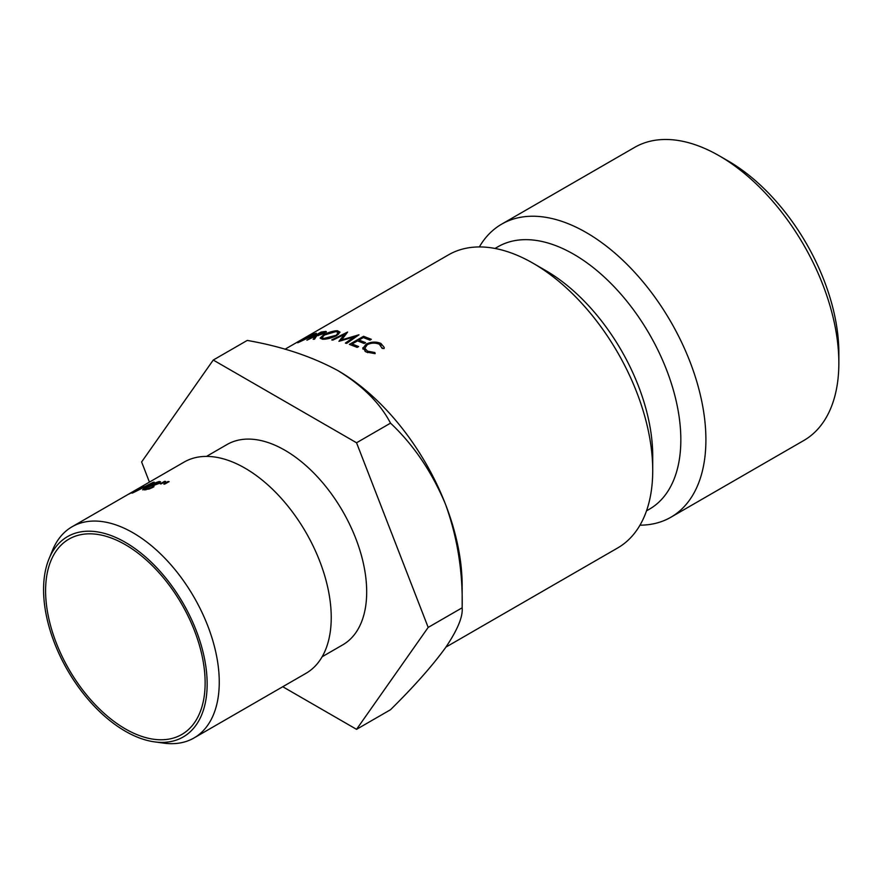 <?xml version="1.0" encoding="UTF-8"?>
<svg xmlns="http://www.w3.org/2000/svg" width="883" height="883" viewBox="0 0 883 883"><rect width="100%" height="100%" fill="white"/><g stroke="black" fill="none" stroke-linecap="round" stroke-linejoin="round"><path stroke-width="1.32" d="M728.067 160.905L719.204 155.783L728.056 160.905A156.677 90.463 60 0 1 728.067 160.905A156.677 90.463 60 0 1 838.85 352.792L838.85 363.034A169.216 97.693 -120 0 0 719.204 155.783A169.216 97.693 -120 0 0 719.192 155.783A169.216 97.693 -120 0 0 634.59 147.406L501.643 224.161A169.216 97.693 60 0 1 586.246 232.538A169.216 97.693 60 0 1 696.797 381.655A169.216 97.693 60 0 1 670.859 517.25A169.216 97.693 60 0 1 639.976 525.175M670.859 517.25L803.806 440.496A169.216 97.693 -120 0 0 838.85 363.034M125.364 731.245A115.673 66.777 -120 0 0 154.547 741.875A115.673 66.777 -120 0 0 205.794 666.102A115.673 66.777 -120 0 0 125.364 542.35A115.673 66.777 -120 0 0 48.951 558.983A115.673 66.777 -120 0 0 125.364 731.245M48.951 558.983L52.494 550.341A121.931 70.397 60 0 1 72.075 526.765A121.931 70.397 60 0 1 133.035 532.802A121.931 70.397 60 0 1 212.693 640.252A121.931 70.397 60 0 1 194.006 737.967A121.931 70.397 60 0 1 163.797 743.133L154.547 741.875M194.006 737.967L305.982 673.321A121.931 70.397 -120 0 0 324.668 575.606A121.931 70.397 -120 0 0 245.01 468.156A121.931 70.397 -120 0 0 184.05 462.118L72.075 526.765M125.364 728.905A112.814 65.132 60 0 1 51.667 629.502A112.814 65.132 60 0 1 68.951 539.105A112.814 65.132 60 0 1 125.364 544.69A112.814 65.132 60 0 1 199.061 644.093A112.814 65.132 60 0 1 181.766 734.49A112.814 65.132 60 0 1 125.364 728.905M206.479 456.401L227.063 444.513A115.673 66.777 60 0 1 284.9 450.242A115.673 66.777 60 0 1 360.463 552.173A115.673 66.777 60 0 1 342.736 644.866L322.14 656.753M652.725 470.496L652.725 456.014A151.49 87.461 60 0 0 545.606 270.485L533.067 263.244A169.216 97.693 60 0 1 652.725 470.496A169.216 97.693 60 0 1 617.681 547.957L445.926 647.107M495.021 248.454L497.968 246.754A151.49 87.461 60 0 1 573.718 254.249A151.49 87.461 60 0 1 672.68 387.747A151.49 87.461 60 0 1 649.458 509.138L646.511 510.838M213.256 360.043L247.24 340.43C281.765 346.456 312.041 356.555 338.079 370.705A175.485 101.313 60 0 1 445.54 504.392C457.383 537.239 462.924 571.709 462.162 607.791C463.012 616.731 457.471 630.02 445.54 647.669C432.229 665.992 413.884 686.676 390.518 709.711L356.544 729.336L428.178 627.416L356.544 442.769L213.256 360.043L141.622 461.964L149.426 482.107M428.178 627.416L462.162 607.791L462.162 585.628A175.485 101.313 -120 0 0 445.54 504.392C432.008 472.041 413.674 444.966 390.518 423.145C380.109 403.255 362.626 385.772 338.079 370.705M479.337 246.942A169.216 97.693 60 0 1 501.643 224.161M284.999 349.238L448.465 254.867A169.216 97.693 60 0 1 533.067 263.244L545.606 270.485M362.946 349.116L362.836 347.77L366.092 351.997L375.143 353.653L374.889 352.538L367.538 351.169L364.811 348.255L367.273 344.701C371.257 342.736 375.319 342.604 379.447 344.293L382.162 348.399L384.105 348.553L384.226 347.416L380.981 343.509C376.368 341.467 371.412 341.655 366.125 344.083L362.836 348.553M382.173 347.725L382.162 348.399L382.173 347.725M357.538 340.882L364.083 343.465L365.54 342.637L358.995 340.054L363.354 337.56L369.9 340.143L371.346 339.315L363.575 336.291L349.403 344.381L357.174 347.394L358.63 346.566L352.096 343.984L357.538 340.882M354.282 336.853L345.385 343.068L346.611 343.443L358.973 334.8L341.622 339.9L347.593 332.085L331.699 339.911L332.88 340.098L344.359 334.469L338.951 341.324L354.282 336.853L354.491 337.935M313.178 339.293L314.525 339.182L316.655 335.904L324.745 333.233L325.904 331.401L321.081 332.063L306.92 340.198L315.352 336.103L313.178 339.293M326.412 331.743L325.904 331.401L326.224 332.185M323.421 335.032L320.121 338.123L322.604 339.26C326.931 339.293 331.655 338.068 336.776 335.573L340.043 332.151L337.394 330.717C333.101 330.871 328.443 332.317 323.421 335.032L323.653 335.661M309.083 337.405L314.922 334.756L316.346 333.244L311.909 334.624L297.748 342.781L309.083 337.405M282.748 686.731L356.544 729.336M356.544 442.769L390.518 423.145M163.808 484.05L167.958 481.533A121.931 70.397 60 0 1 169.128 481.643L164.613 484.127A121.931 70.397 60 0 0 163.808 484.05M151.004 485.871L152.075 483.983L159.216 481.489L160.607 481.831L159.083 483.442L154.37 485.186L153.046 487.295L149.183 488.994L142.627 489.833L144.624 488.034L150.673 485.297M153.068 482.383L131.92 493.156A121.931 70.397 60 0 1 132.969 492.824L154.172 482.162A121.931 70.397 60 0 0 153.068 482.383L153.178 482.648M141.457 486.809A121.931 70.397 60 0 0 139.889 487.626L141.92 486.467A121.931 70.397 60 0 1 143.83 485.529L129.768 493.652A121.931 70.397 60 0 0 128.83 494.105L141.501 486.886M160.353 483.851L164.514 481.345A121.931 70.397 60 0 1 165.651 481.39L161.159 483.873A121.931 70.397 60 0 0 160.353 483.851M164.514 481.345L164.702 481.908M159.216 481.489L159.79 482.99M146.037 489.811L145.805 489.204L151.898 487.328L153.046 486.047L151.832 485.76L145.651 487.891L144.448 489.016L145.805 489.204M153.929 486.721L153.245 484.933L158.013 483.442L157.715 482.328L153.123 483.851L153.245 484.933L153.123 483.851M159.172 483.387L157.715 482.328M167.958 481.533L168.156 482.173M313.421 334.447C315.275 333.829 315.441 334.017 313.906 335.01L306.699 337.825L313.421 334.447C315.275 333.829 315.441 334.017 313.906 335.01L314.006 335.242M337.858 332.14L337.394 330.717M335.617 335.43L324.017 338.421L321.909 337.648L324.525 334.988L335.993 331.555L338.178 332.516L335.783 336.004M324.249 339.149L324.017 338.421M315.794 337.163L315.352 336.103M322.869 332.35C324.878 331.964 325.143 332.295 323.664 333.321L315.948 335.419L320.672 332.703L322.869 332.35M324.955 333.101L324.668 332.383L323.796 333.664M316.346 336.346L315.948 335.419M341.776 340.595L341.622 339.9M344.723 335.915L344.359 334.469M352.317 345.441L352.096 343.984M359.215 341.5L358.995 340.054M363.807 337.725L363.575 336.291M374.9 353.653L374.889 352.538M367.615 352.67L367.538 351.169M381.07 345.419L380.981 343.509M366.279 345.695L366.125 344.083M323.664 332.24L323.41 331.655M318.31 335.628L318.079 335.076M144.834 489.988L144.448 489.016M153.421 487.074L153.046 486.047M152.671 485.793L152.262 484.745M338.178 332.516L338.675 334.138M321.909 337.648L322.461 339.215M365.054 351.379L364.811 348.255"/></g></svg>
